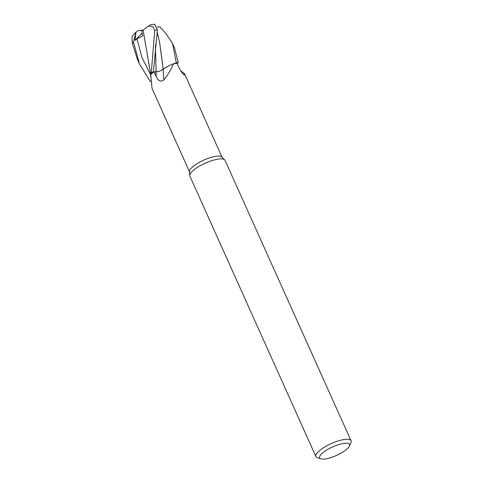 <?xml version="1.0" encoding="UTF-8"?>
<svg xmlns="http://www.w3.org/2000/svg" width="483" height="483" viewBox="0 0 483 483"><rect width="100%" height="100%" fill="white"/><g stroke="black" fill="none" stroke-linecap="round" stroke-linejoin="round"><path stroke-width="0.72" d="M150.599 81.198L150.267 81.428A19.223 5.494 -24.2 0 0 150.605 81.428A19.223 5.494 -24.2 0 1 150.267 81.428L139.448 63.943L133.447 41.943L136.128 31.89L134.896 40.445L136.894 38.821L141.96 57.562L150.714 74.762A15.335 4.383 -24.2 0 1 150.714 74.623A15.335 4.383 -24.2 0 1 150.732 74.436A17.829 5.096 -24.2 0 1 150.841 74.346L151.233 73.331A19.223 5.494 -24.2 0 1 151.584 73.06A19.223 5.494 -24.2 0 1 153.407 71.768L157.416 29.729L154.705 24.162L150.454 24.826L148.71 25.865L153.02 26.837L154.765 30.423L151.233 73.331A19.223 5.494 -24.2 0 1 151.584 73.06A19.223 5.494 -24.2 0 1 153.407 71.768L156.087 71.834C158.237 71.719 160.622 70.85 163.242 69.22M152.936 71.762L156.087 71.81L152.936 71.762M163.188 69.208L168.211 66.177L163.194 69.244L159.541 41.894L162.68 64.951M165.892 33.49L172.57 43.597L176.307 62.808L173.651 63.738L176.217 62.838A19.223 5.494 -24.2 0 1 178.215 62.76L174.611 48.137L172.66 43.802M320.911 458.85L317.361 457.679A19.272 5.506 -24.2 0 1 315.888 456.538L189.867 176.126A19.272 5.506 -24.2 0 1 189.722 175.534L189.493 171.513A17.829 5.096 -24.2 0 1 194.148 165.651A17.829 5.096 -24.2 0 1 210.232 157.651A17.829 5.096 -24.2 0 1 221.824 156.987L224.68 159.831A19.272 5.506 -24.2 0 1 225.03 160.326L351.05 440.738A19.272 5.506 -24.2 0 1 350.924 442.597L349.438 446.026A16.386 4.679 -24.2 0 1 345.393 450.343A16.386 4.679 -24.2 0 1 320.911 458.85A16.386 4.679 -24.2 0 1 323.821 451.991A16.386 4.679 -24.2 0 1 341.481 443.847A16.386 4.679 -24.2 0 1 349.438 446.026M180.714 70.838L184.53 73.736L184.639 74.943L184.083 74.931M182.93 73.875A282.815 243.728 -39.1 0 0 184.639 74.943C183.335 74.805 181.536 72.528 179.247 68.103L177.086 63.436A17.829 5.096 -24.2 0 0 173.681 63.732A17.829 5.096 -24.2 0 0 173.53 63.756C171.344 69.178 168.078 74.605 163.737 80.045C160.748 82.134 158.249 80.957 156.226 76.507L154.053 71.889A17.829 5.096 -24.2 0 0 152.507 72.993A17.829 5.096 -24.2 0 0 150.841 74.346L151.233 73.331L150.835 74.346M189.722 175.534A19.272 5.506 -24.2 0 1 194.758 169.201A19.272 5.506 -24.2 0 1 212.146 160.549A19.272 5.506 -24.2 0 1 224.68 159.831M315.888 456.538A19.272 5.506 -24.2 0 1 320.778 449.613A19.272 5.506 -24.2 0 1 339.09 440.677A19.272 5.506 -24.2 0 1 351.05 440.738M150.732 74.436L152.006 88.353L189.511 171.809M163.737 80.045A282.815 53.384 -103.8 0 0 163.115 69.298A5.542 1.582 155.8 0 1 162.807 69.498A5.542 1.582 -24.2 0 1 155.955 71.925L154.053 71.889M163.115 69.298A15.335 4.383 -24.2 0 1 173.53 63.756M177.116 63.496L178.215 62.76A19.223 5.494 -24.2 0 0 176.217 62.838L173.681 63.732M151.257 73.289A19.272 5.506 -24.2 0 1 151.553 73.066A19.272 5.506 -24.2 0 1 153.383 71.768M136.128 31.89L131.95 36.714L132.306 43.301L137.54 59.693M136.731 31.353L138.44 30.532L142.944 30.151M136.894 38.821L142.702 36.02L141.742 31.039L148.71 25.865M143.095 30.037L150.823 74.859M157.283 26.939L159.97 26.891L166.563 34.287M157.223 32.584L159.541 41.894M157.223 32.602L157.784 34.51M176.307 62.808A19.272 5.506 -24.2 0 1 178.251 62.736M150.605 81.452A19.272 5.506 -24.2 0 1 150.237 81.446M134.896 40.445L142.141 33.164M155.955 71.925A281.058 53.052 -103.8 0 1 156.226 76.507M155.78 44.201L155.454 47.34L156.087 71.834M154.765 30.423A19.272 5.506 -24.2 0 1 157.416 29.729M132.306 43.301A19.272 5.506 -24.2 0 1 133.447 41.943M184.53 73.736L222.035 157.192M150.714 74.623L150.66 76.344M139.448 63.943L137.407 59.403"/></g></svg>
